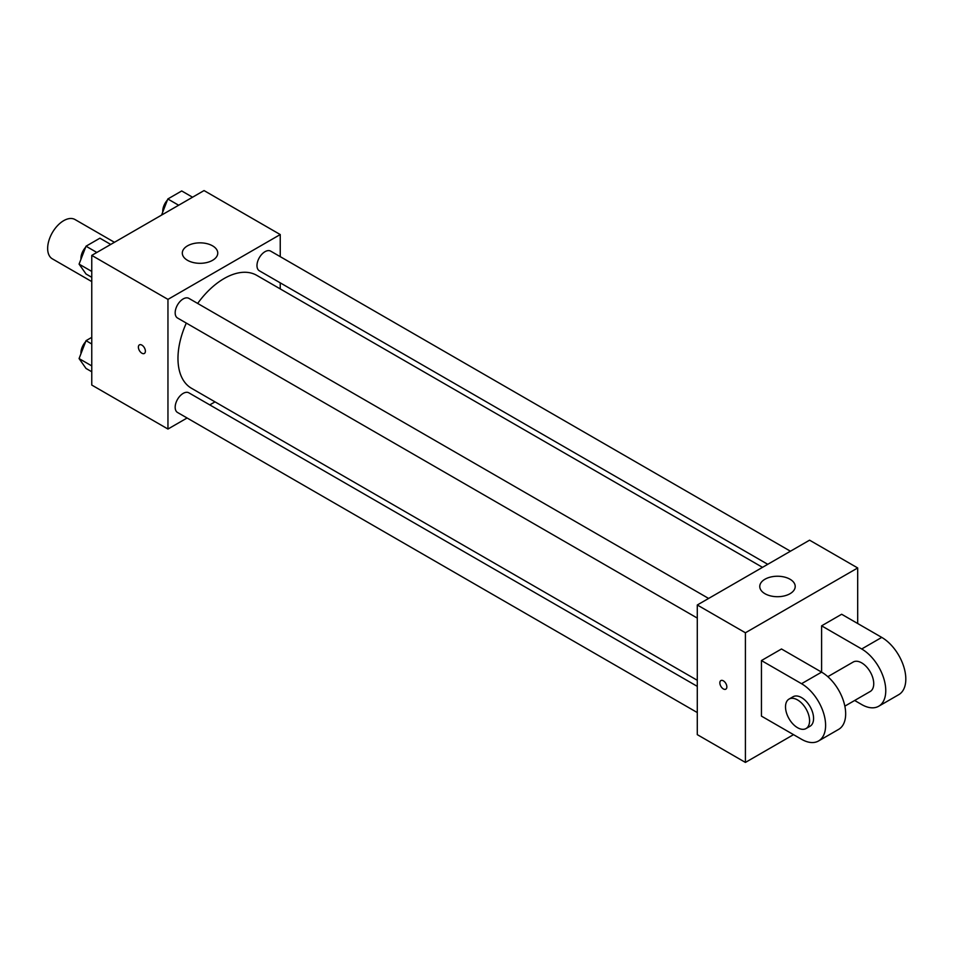 <?xml version="1.0" encoding="UTF-8"?>
<svg xmlns="http://www.w3.org/2000/svg" width="953" height="953" viewBox="0 0 953 953"><rect width="100%" height="100%" fill="white"/><g stroke="black" fill="none" stroke-linecap="round" stroke-linejoin="round"><path stroke-width="1.43" d="M114.443 242.3L75.037 219.547A22.681 13.092 120 0 0 57.549 225.623A22.681 13.092 120 0 0 47.65 248.447A22.681 13.092 120 0 0 52.344 258.835L91.762 281.588M187.086 417.998L167.954 429.041L91.762 385.048L91.762 255.392L204.049 190.576L280.242 234.557L280.242 256.655M215.021 401.868L209.767 404.894M186.311 323.079A65.221 37.655 120 0 0 177.973 358.423A65.221 37.655 120 0 0 191.482 388.276L697.286 680.299M762.507 567.345L256.702 275.322A65.221 37.655 120 0 0 197.652 303.435M280.242 282.85L280.242 288.902M167.954 429.041L167.954 299.385L280.242 234.557M790.43 551.215L270.664 251.127A11.341 6.552 120 0 0 261.932 254.165A11.341 6.552 120 0 0 256.976 265.589A11.341 6.552 120 0 0 259.323 270.771L767.749 564.307M697.286 686.363L188.861 392.827A11.341 6.552 120 0 0 180.117 395.864A11.341 6.552 120 0 0 175.173 407.276A11.341 6.552 120 0 0 177.52 412.47L697.286 712.558M697.286 618.092L177.52 318.004A11.341 6.552 -60 0 1 177.52 304.912A11.341 6.552 -60 0 1 188.861 298.36L708.627 598.448M167.954 299.385L91.762 255.392M187.503 260.312A17.726 10.233 180 0 1 182.309 253.081A17.726 10.233 180 0 1 200.035 242.848A17.726 10.233 180 0 1 217.761 253.081A17.726 10.233 180 0 1 206.813 262.54A17.726 10.233 180 0 1 187.503 260.312M145.392 351.192A4.968 2.871 60 0 1 144.368 353.456A4.968 2.871 60 0 1 139.412 350.597A4.968 2.871 60 0 1 139.412 344.867A4.968 2.871 60 0 1 143.236 346.201A4.968 2.871 60 0 1 145.392 351.192M144.368 353.456A4.968 2.871 60 0 1 139.412 350.597A4.968 2.871 60 0 1 139.412 344.867M793.527 734.644L745.413 762.424L697.286 734.644L697.286 604.988L809.573 540.172L857.688 567.952L857.688 623.512M91.762 277.311L86.02 273.987L79.075 264.112L86.02 246.208L99.91 238.19L110.739 244.444M91.762 271.438L79.075 264.112M96.849 252.462L86.02 246.208M85.591 247.303A11.341 6.552 120 0 0 80.934 258.406A11.341 6.552 120 0 0 80.969 259.228M161.569 215.092L167.823 198.974L181.713 190.957L192.542 197.211M178.652 205.229L167.823 198.974M167.394 200.082A11.341 6.552 120 0 0 162.737 211.173A11.341 6.552 120 0 0 162.772 211.995M91.762 371.765L86.02 368.454L79.075 358.578L86.02 340.674L91.762 337.362M91.762 365.904L79.075 358.578M91.762 343.985L86.02 340.674M85.591 341.77A11.341 6.552 120 0 0 80.934 352.872A11.341 6.552 120 0 0 80.969 353.694M723.351 688.924A4.968 2.871 -120 0 0 725.841 689.162A4.968 2.871 60 0 1 723.351 688.924A4.968 2.871 60 0 1 720.111 684.552A4.968 2.871 60 0 1 720.873 680.573A4.968 2.871 -120 0 0 720.111 684.552A4.968 2.871 -120 0 0 723.351 688.924M720.873 680.573A4.968 2.871 60 0 1 725.829 683.432A4.968 2.871 60 0 1 725.829 689.162M745.413 762.424L745.413 632.78L697.286 604.988L809.573 540.172M697.286 734.644L697.286 604.988M790.025 579.233A17.726 10.233 180 0 1 795.207 586.476A17.726 10.233 180 0 1 777.493 596.709A17.726 10.233 180 0 1 759.767 586.476A17.726 10.233 180 0 1 770.703 577.018A17.726 10.233 180 0 1 790.025 579.233M745.413 632.78L857.688 567.952M761.447 716.12L761.447 660.56L801.544 683.706A34.022 19.644 60 0 1 823.773 713.702A34.022 19.644 60 0 1 818.567 740.957A34.022 19.644 60 0 1 801.544 739.278L761.447 716.12M818.567 740.957L838.616 729.39A34.022 19.644 -120 0 0 843.834 702.123A34.022 19.644 -120 0 0 821.605 672.139L781.496 648.981L761.447 660.56M801.544 683.706L821.605 672.139L821.605 625.835L841.654 614.256L881.751 637.402A34.022 19.644 60 0 1 903.98 667.386A34.022 19.644 60 0 1 898.762 694.654L878.714 706.233A34.022 19.644 60 0 1 861.703 704.553L854.65 700.479M827.823 676.678L853.197 662.037A17.011 9.828 60 0 1 866.301 666.588A17.011 9.828 60 0 1 873.734 683.706A17.011 9.828 60 0 1 870.208 691.497L844.846 706.149M881.751 637.402L861.703 648.981L821.605 625.835M861.703 648.981A34.022 19.644 60 0 1 883.931 678.965A34.022 19.644 60 0 1 878.714 706.233M789.036 699.073L793.039 696.762A17.011 9.828 60 0 1 806.155 701.313A17.011 9.828 60 0 1 813.576 718.443A17.011 9.828 60 0 1 810.062 726.234L806.047 728.545A17.011 9.828 60 0 1 789.036 718.717A17.011 9.828 60 0 1 789.036 699.073A17.011 9.828 60 0 1 802.14 703.636A17.011 9.828 60 0 1 809.573 720.754A17.011 9.828 60 0 1 806.047 728.545"/></g></svg>
